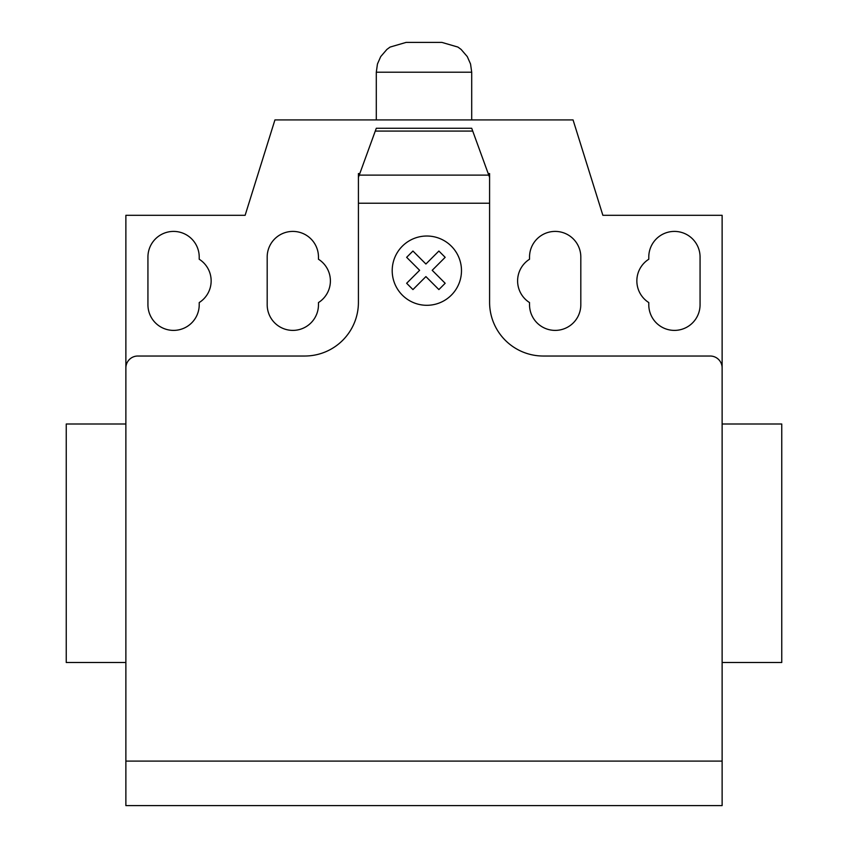 <?xml version="1.0" encoding="UTF-8"?>
<svg xmlns="http://www.w3.org/2000/svg" width="848" height="848" viewBox="0 0 848 848"><rect width="100%" height="100%" fill="white"/><g stroke="black" fill="none" stroke-linecap="round" stroke-linejoin="round"><path stroke-width="1.27" d="M722.125 680.382L722.125 662.5L781.75 662.5L781.75 424L722.125 424L722.125 346.482M125.875 662.5L66.25 662.5L66.25 424L125.875 424M147.934 257.05A25.641 25.641 0 0 1 173.575 231.409A25.641 25.641 0 0 1 199.216 257.05L199.216 259.234A25.641 25.641 0 0 1 199.216 302.566L199.216 304.75A25.641 25.641 0 0 1 173.575 330.391A25.641 25.641 0 0 1 147.934 304.75L147.934 257.05M700.066 257.05L700.066 304.75A25.641 25.641 0 0 1 674.425 330.391A25.641 25.641 0 0 1 648.784 304.75L648.784 302.566A25.641 25.641 0 0 1 648.784 259.234L648.784 257.05A25.641 25.641 0 0 1 674.425 231.409A25.641 25.641 0 0 1 700.066 257.05M722.125 761.091L125.875 761.091L125.875 805.6L722.125 805.6L722.125 215.307L602.875 215.307L573.057 119.907M722.125 367.947A11.925 11.925 0 0 0 710.2 356.022M543.25 356.033L710.2 356.033M359.245 175.112L376.3 128.26L471.7 128.26L489.593 177.402L489.593 203.223L358.418 203.223L358.418 177.402L359.245 175.112L488.755 175.112M472.728 131.08L375.272 131.08M376.3 128.26L471.7 128.26M489.593 177.402L489.593 173.575L488.194 173.575M489.593 203.223L489.593 302.365A53.657 53.657 0 0 0 543.25 356.022M304.75 356.022A53.657 53.657 0 0 0 358.418 302.365L358.418 203.223M359.806 173.575L358.418 173.575L358.418 177.402M318.466 302.566A25.641 25.641 0 0 0 318.466 259.234L318.466 257.05A25.641 25.641 0 0 0 292.825 231.409A25.641 25.641 0 0 0 267.184 257.05L267.184 304.75A25.641 25.641 0 0 0 292.825 330.391A25.641 25.641 0 0 0 318.466 304.75L318.466 302.566M529.534 259.234A25.641 25.641 0 0 0 529.534 302.566L529.534 304.75A25.641 25.641 0 0 0 555.175 330.391A25.641 25.641 0 0 0 580.816 304.75L580.816 257.05A25.641 25.641 0 0 0 555.175 231.409A25.641 25.641 0 0 0 529.534 257.05L529.534 259.234M125.875 761.091L125.875 215.307L245.125 215.307L274.932 119.918L573.057 119.918M304.75 356.033L137.8 356.033M125.875 367.947A11.925 11.925 0 0 1 137.8 356.022M471.7 119.918L471.7 72.197L376.3 72.197L376.3 119.918M376.3 72.197L377.445 64.024L380.71 56.604L386.911 49.407L390.08 47.075L406.107 42.4L441.893 42.4L457.92 47.075L461.089 49.407L467.29 56.604L470.555 64.024L471.7 72.197M445.168 283.274L438.882 289.581L425.908 276.596L412.944 289.581L406.648 283.274L419.622 270.3L406.648 257.326L412.944 251.04L425.908 264.014L438.882 251.04L445.168 257.326L432.204 270.3L445.168 283.274M461.482 270.66A34.641 34.641 0 0 0 409.52 240.662A34.641 34.641 0 0 0 409.52 300.658A34.641 34.641 0 0 0 461.482 270.66"/></g></svg>
